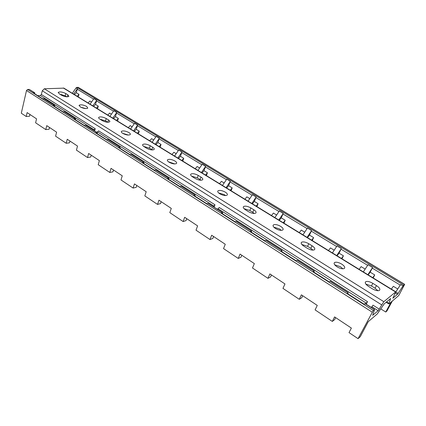 <?xml version="1.0" encoding="UTF-8"?>
<svg xmlns="http://www.w3.org/2000/svg" width="426" height="426" viewBox="0 0 426 426"><rect width="100%" height="100%" fill="white"/><g stroke="black" fill="none" stroke-linecap="round" stroke-linejoin="round"><path stroke-width="0.64" d="M386.547 301.906L388.911 303.387L390.637 298.509L384.199 303.882L377.282 313.935L368.229 321.694L360.258 336.716L358.058 338.659L373.288 310.474L374.507 309.787L372.67 315.309L378.171 310.719L371.893 306.715L371.126 307.343M395.775 291.821L63.905 88.134L44.336 88.773L383.826 301.693L378.171 310.719M383.826 301.693L395.797 291.831L392.868 298.248L397.501 294.313L403.028 285.974L404.684 284.355L398.741 295.548L389.13 303.781L388.837 303.908L388.911 303.387M29.953 114.472L29.543 116.218L26.204 116.495L21.3 113.215L26.508 90.514L372.127 312.104M49.523 127.475L49.081 129.243L45.774 129.6L35.608 122.794L36.551 118.859L27.115 112.586L26.204 116.495M69.933 141.043L69.459 142.832L66.19 143.269L55.582 136.166L56.599 132.182L46.759 125.638L45.774 129.6M91.244 155.202L90.733 157.013L87.511 157.54L76.43 150.122L77.527 146.086L67.249 139.259L66.19 143.269M113.513 170.006L112.965 171.838L109.796 172.455L98.209 164.702L99.391 160.618L88.651 153.482L87.511 157.54M136.81 185.486L136.214 187.339L133.109 188.063L120.984 179.948L122.262 175.816L111.026 168.35L109.796 172.455M161.198 201.695L160.559 203.569L157.524 204.411L144.824 195.907L146.198 191.727L134.435 183.904L133.109 188.063M186.769 218.687L186.077 220.583L183.127 221.547L169.804 212.633L171.289 208.399L158.951 200.199L157.524 204.411M213.602 236.515L212.856 238.438L209.997 239.54L196.013 230.178L197.611 225.892L184.666 217.287L183.127 221.547M241.792 255.254L240.988 257.197L238.24 258.444L223.538 248.603L225.263 244.268L211.658 235.227L209.997 239.54M271.453 274.962L270.585 276.932L267.954 278.338L252.48 267.981L254.343 263.593L240.035 254.082L238.24 258.444M302.694 295.724L301.757 297.715L299.27 299.302L282.96 288.381L284.973 283.95L269.898 273.929L267.954 278.338M335.651 317.631L334.639 319.638L332.312 321.422L315.091 309.894L317.269 305.41L301.363 294.84L299.27 299.302M404.679 284.35L78.262 87.341L404.562 284.403M72.314 93.294L76.078 87.894L76.824 87.405L78.262 87.341M44.336 88.773L42.259 90.791L381.6 304.819M94.604 130.947L95.232 128.711L41.37 94.492L42.259 90.791M41.37 94.492L40.332 95.509L37.69 95.648M34.676 92.719L29.272 89.407L34.341 92.644L33.084 92.703L42.547 98.747L44.16 98.768L54.65 105.462M26.508 90.514L27.583 89.476L29.272 89.407M358.058 338.659L349.022 332.61L351.381 328.079L334.575 316.912L332.312 321.422M54.837 106.601L54.682 105.483L53.074 105.478L62.952 111.788L64.544 111.772L75.498 118.758M75.652 119.903L75.53 118.779L73.948 118.811L84.263 125.404L85.834 125.35L97.282 132.656M97.405 133.801L97.309 132.672L95.754 132.747L106.537 139.637L108.082 139.547L120.057 147.183M120.148 148.333L120.084 147.204L118.561 147.321L129.85 154.531L131.357 154.393L143.903 162.391M143.951 163.541L143.929 162.412L142.438 162.578L154.265 170.134L155.735 169.942L168.888 178.334M168.893 179.484L168.914 178.35L167.466 178.569L179.873 186.492L181.3 186.247L195.103 195.055M195.06 196.2L195.124 195.071L193.724 195.342L206.748 203.671L208.128 203.367L222.633 212.617M222.542 213.761L222.654 212.633L221.307 212.968L235.008 221.722L236.329 221.35L251.59 231.089M251.441 232.229L251.606 231.1L250.318 231.51L264.743 240.727L266 240.28L282.076 250.536M281.868 251.67L282.097 250.547L280.878 251.031L296.081 260.749L297.263 260.222L314.228 271.042M313.951 272.166L314.244 271.053L313.099 271.623L329.154 281.884L330.257 281.267L348.175 292.699M347.824 293.812L348.191 292.71L347.137 293.376L364.113 304.217L365.119 303.509L374.523 309.505M34.884 93.853L34.708 92.74L34.341 92.644M95.232 128.711L94.173 129.802L93.022 129.935M214.076 207.158L214.981 204.778L98.603 130.851L97.538 131.948L96.393 132.087M214.981 204.778L213.884 206.062L212.862 206.381M366.216 304.207L367.531 301.683L219.209 207.467L218.112 208.756L217.1 209.086M367.531 301.683L365.641 303.844M80.28 106.937C83.592 108.566 86.1 108.965 87.799 108.14L86.686 106.452C83.384 104.828 80.881 104.434 79.183 105.259L80.28 106.937M122.741 133.375C126.037 135.042 128.535 135.452 130.234 134.6C130.628 134.057 130.196 133.381 128.94 132.571C125.654 130.91 123.162 130.51 121.463 131.362C121.075 131.895 121.501 132.566 122.741 133.375M169.047 162.21C172.322 163.914 174.804 164.335 176.497 163.483C177.003 162.833 176.497 162.018 174.98 161.028C171.715 159.34 169.239 158.919 167.551 159.777C167.051 160.416 167.551 161.23 169.047 162.21M219.757 193.787C222.995 195.518 225.455 195.965 227.138 195.129C227.777 194.357 227.18 193.372 225.338 192.158C222.111 190.438 219.656 190.001 217.974 190.837C217.345 191.599 217.936 192.579 219.757 193.787M275.521 228.512C278.716 230.269 281.149 230.748 282.821 229.955C283.62 229.044 282.896 227.846 280.654 226.355C277.464 224.608 275.036 224.135 273.375 224.933C272.587 225.828 273.3 227.015 275.521 228.512M337.136 266.878C340.294 268.662 342.696 269.184 344.341 268.455C345.321 267.395 344.437 265.936 341.695 264.088C338.542 262.315 336.146 261.804 334.517 262.544C333.542 263.582 334.415 265.025 337.136 266.878M67.883 94.828L68.921 96.377C67.223 97.187 64.715 96.787 61.392 95.174L59.305 93.869L58.287 92.346C59.986 91.537 62.489 91.936 65.796 93.539L67.883 94.828L67.367 96.83M108.502 119.935C109.658 120.675 110.057 121.298 109.706 121.799C108.007 122.64 105.504 122.23 102.197 120.585L99.924 119.168C98.8 118.439 98.406 117.832 98.747 117.342C100.445 116.5 102.943 116.9 106.239 118.54L108.502 119.935L107.831 122.267M152.689 147.252C154.074 148.147 154.542 148.898 154.095 149.494C152.401 150.346 149.909 149.931 146.624 148.248L144.142 146.704C142.79 145.82 142.332 145.085 142.763 144.499C144.462 143.642 146.949 144.052 150.224 145.729L152.689 147.252L151.906 149.675L152.338 149.963M200.934 177.072C202.611 178.169 203.165 179.074 202.59 179.783C200.902 180.629 198.425 180.198 195.172 178.478L192.456 176.79C190.821 175.704 190.278 174.82 190.832 174.127C192.52 173.275 194.986 173.701 198.234 175.405L200.934 177.072L200.034 179.559L200.976 180.241M253.816 209.762C255.856 211.115 256.516 212.207 255.797 213.048C254.12 213.868 251.67 213.405 248.454 211.658L245.467 209.8C243.47 208.463 242.825 207.387 243.528 206.567C245.2 205.742 247.639 206.2 250.855 207.931L253.816 209.762L252.772 212.308L254.269 213.474M312.04 245.754C314.532 247.426 315.336 248.757 314.441 249.742C312.785 250.504 310.368 250.003 307.189 248.23L303.892 246.18C301.448 244.524 300.665 243.219 301.544 242.261C303.19 241.489 305.602 241.979 308.77 243.736L312.04 245.754L310.836 248.358L312.956 250.121M376.462 285.58C379.518 287.651 380.503 289.265 379.422 290.41C377.798 291.102 375.412 290.548 372.265 288.759L368.602 286.474C365.609 284.419 364.64 282.837 365.705 281.724C367.324 281.022 369.699 281.559 372.835 283.338L376.462 285.58L375.066 288.242L377.915 290.729M73.655 94.114L77.425 88.709L76.286 92.692L74.454 94.604M92.852 105.898L96.686 100.376L95.477 104.407L93.624 106.372M112.821 118.151L116.719 112.512L115.435 116.596L113.572 118.614M133.61 130.91L137.571 125.148L136.208 129.286L134.328 131.357M155.266 144.206L159.303 138.317L157.854 142.502L155.964 144.632M177.86 158.073L181.966 152.045L180.427 156.283L178.521 158.477M201.439 172.541L205.62 166.374L203.979 170.666L202.062 172.924M226.073 187.664L230.333 181.348L228.586 185.693L226.653 188.02M251.835 203.474L256.175 197.004L254.317 201.402L252.373 203.804M278.806 220.029L283.231 213.394L281.251 217.851L279.296 220.327M307.071 237.378L311.582 230.572L309.468 235.083L307.503 237.644M336.732 255.579L341.327 248.592L339.069 253.161L337.099 255.808M367.883 274.701L372.574 267.523L370.162 272.145L368.186 274.887M379.284 309.148L373.006 305.16L371.893 306.715M365.827 284.062L371.456 286L375.066 288.242M301.837 244.481L307.577 246.34L310.836 248.358M244.034 208.681L249.822 210.476L252.772 212.308M191.572 176.151L197.339 177.887L200.034 179.559M143.764 146.453L149.446 148.147L151.906 149.675M100.041 119.243L105.563 120.899L107.757 122.262M101.005 119.839L101.143 119.344M59.858 94.221L65.21 95.839L66.775 96.814M61.536 95.259L61.727 94.497M80.636 107.144L85.727 108.593M128.386 135.074L122.597 133.285M174.814 163.951L168.408 161.763M225.572 195.571L224.374 194.671L218.586 192.909M281.32 230.359L279.541 228.927L273.769 227.106M342.855 268.806L340.406 266.719L334.714 264.823M392.287 301.081L386.92 311.007L385.748 312.034L391.127 302.077M385.748 312.034L380.807 308.903M383.267 305.117L382.899 305.687M372.755 277.688L374.731 274.935L373.171 277.949M395.829 291.932L400.637 284.525L403.028 285.974M391.361 289.11L393.342 286.299L397.74 288.982M363.335 271.91L368.011 264.759L372.574 267.523M359.145 269.339L361.12 266.623L365.173 269.099M341.45 258.475L343.42 255.813L341.966 258.795M332.402 252.927L336.987 245.967L341.327 248.592M328.499 250.525L330.464 247.905L334.208 250.19M311.646 240.184L313.611 237.612L312.258 240.557M302.95 234.848L307.45 228.07L311.582 230.572M299.308 232.612L301.267 230.077L304.718 232.181M283.242 222.75L285.202 220.263L283.934 223.176M274.877 217.617L279.286 211.008L283.231 213.394M271.474 215.529L273.428 213.075L276.612 215.018M256.143 206.12L258.087 203.708L256.91 206.589M248.081 201.173L252.41 194.725L256.175 197.004M244.907 199.224L246.846 196.844L249.785 198.638M230.258 190.23L232.191 187.893L231.089 190.741M222.484 185.459L226.733 179.165L230.333 181.348M219.518 183.638L221.445 181.332L224.156 182.988M205.508 175.043L207.43 172.775L206.397 175.587M198.005 170.437L202.174 164.287L205.62 166.374M195.23 168.733L197.147 166.491L199.645 168.02M181.817 160.501L183.728 158.302L182.765 161.081M174.569 156.054L178.67 150.048L181.966 152.045M171.976 154.462L173.877 152.284L176.183 153.69M159.127 146.576L161.023 144.435L160.117 147.183M152.119 142.273L156.145 136.4L159.303 138.317M149.691 140.782L151.581 138.668L153.701 139.962M137.364 133.221L139.249 131.139L138.402 133.855M130.585 129.057L134.541 123.311L137.571 125.148M128.311 127.662L130.186 125.606L132.14 126.799M116.484 120.404L118.348 118.38L117.56 121.064M109.919 116.373L113.806 110.749L116.719 112.512M107.789 115.068L109.652 113.066L111.447 114.163M96.425 108.092L98.278 106.122L97.538 108.774M90.062 104.184L93.885 98.683L96.686 100.376M88.07 102.964L89.918 101.015L91.569 102.022M77.149 96.26L78.986 94.338L78.288 96.963M27.583 89.476L373.288 310.474M43.798 98.678L54.326 105.392M64.193 111.687L75.178 118.694M85.488 125.271L96.968 132.598M107.741 139.472L119.754 147.135M131.027 154.329L143.605 162.354M155.421 169.894L168.6 178.302M180.991 186.21L194.826 195.039M207.84 203.34L222.372 212.611M236.052 221.339L251.345 231.094M265.744 240.285L281.852 250.563M297.028 260.249L314.021 271.085M330.043 281.309L347.994 292.763M364.933 303.573L374.358 309.585M94.173 129.802L40.332 95.509M213.884 206.062L97.538 131.948M366.419 303.232L218.112 208.756M63.304 87.974L395.514 291.943M395.424 293.035L397.501 294.313M76.078 87.894L77.425 88.709M77.207 89.178L93.587 99.109M96.457 100.85L113.502 111.186M116.484 112.996L134.233 123.758M137.332 125.638L155.831 136.858M159.058 138.812L178.35 150.516M181.71 152.551L201.849 164.766M205.353 166.891L226.403 179.66M230.056 181.875L252.075 195.225M255.888 197.542L278.945 211.52M282.933 213.943L307.098 228.597M311.273 231.126L336.631 246.51M341.002 249.162L367.649 265.318M372.233 268.098L400.264 285.1M76.824 87.405L403.699 285.122M65.21 95.839L65.796 93.539M105.563 120.899L106.239 118.54M149.446 148.147L150.224 145.729M197.339 177.887L198.234 175.405M249.822 210.476L250.855 207.931M307.577 246.34L308.77 243.736M371.456 286L372.835 283.338M374.731 274.935L370.162 272.145M395.823 292.007L398.177 293.45M343.42 255.813L339.069 253.161M313.611 237.612L309.468 235.083M285.202 220.263L281.251 217.851M258.087 203.708L254.317 201.402M232.191 187.893L228.586 185.693M207.43 172.775L203.979 170.666M183.728 158.302L180.427 156.283M161.023 144.435L157.854 142.502M139.249 131.139L136.208 129.286M118.348 118.38L115.435 116.596M98.278 106.122L95.477 104.407M78.986 94.338L76.286 92.692M386.158 302.231L388.837 303.908M58.287 92.346L58.197 92.698M79.076 105.653L79.183 105.259M98.747 117.342L98.624 117.773M121.319 131.842L121.463 131.362M142.763 144.499L142.598 145.026M167.354 160.362L167.551 159.777M190.832 174.127L190.608 174.761M217.713 191.53L217.974 190.837M243.528 206.567L243.23 207.313M273.034 225.737L273.375 224.933M301.544 242.261L301.161 243.108M334.085 263.433L334.517 262.544M365.705 281.724L365.231 282.651"/></g></svg>
